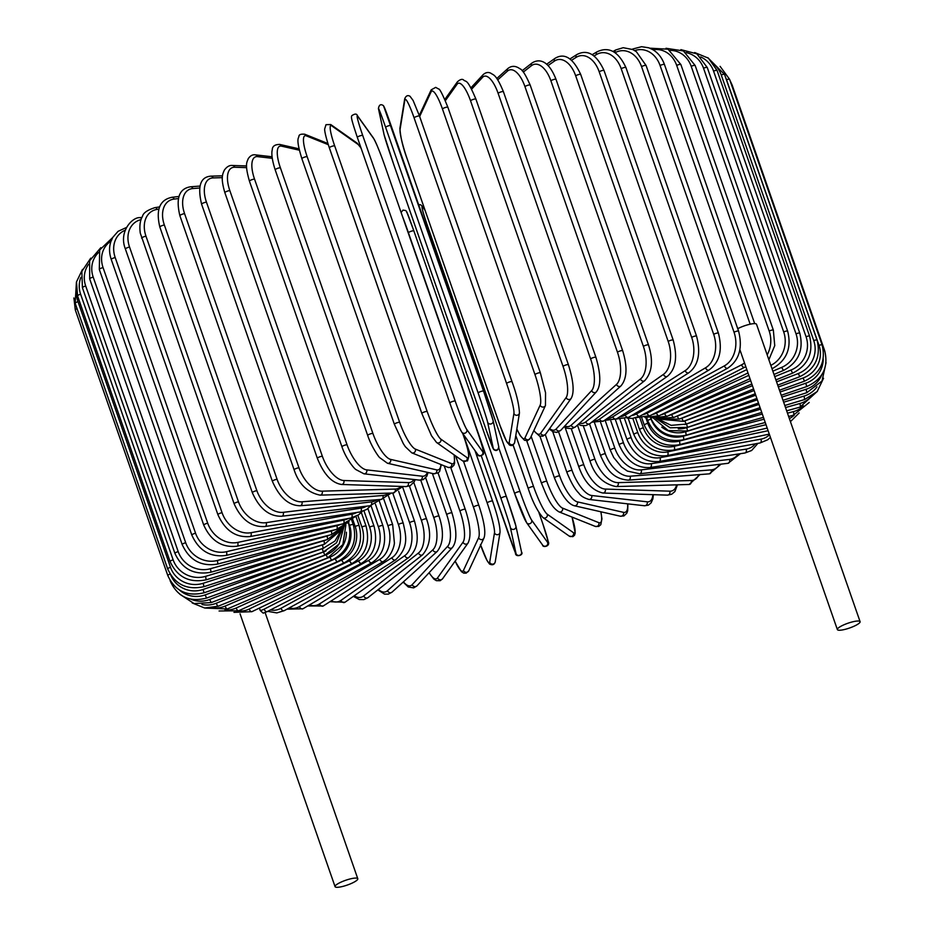 <?xml version="1.0" encoding="UTF-8"?>
<svg xmlns="http://www.w3.org/2000/svg" width="934" height="934" viewBox="0 0 934 934"><rect width="100%" height="100%" fill="white"/><g stroke="black" fill="none" stroke-linecap="round" stroke-linejoin="round"><path stroke-width="1.4" d="M737.732 328.686A12.037 2.522 -19.2 0 1 754.182 323.631A12.037 2.522 -19.2 0 1 756.528 324.296L860.086 621.67A12.037 2.522 -19.2 0 1 852.8 626.761A12.037 2.522 -19.2 0 1 839.713 630.24A12.037 2.522 -19.2 0 1 837.366 629.586A12.037 2.522 -19.2 0 1 844.651 624.484A12.037 2.522 -19.2 0 1 857.739 621.017A12.037 2.522 -19.2 0 1 860.086 621.67M260.317 610.591A25.79 21.015 -91.7 0 0 264.17 609.143A2.86 1.553 62.9 0 0 267.136 611.642L263.19 613.159L260.317 610.591L259.43 608.057M355.445 878.077A12.037 2.522 -19.2 0 1 357.792 878.731A12.037 2.522 -19.2 0 1 350.507 883.821A12.037 2.522 -19.2 0 1 337.419 887.3A12.037 2.522 -19.2 0 1 335.061 886.646A12.037 2.522 -19.2 0 1 342.358 881.544A12.037 2.522 -19.2 0 1 355.445 878.077M222.35 177.647L213.104 177.915A2.86 2.335 -91.7 0 0 210.874 176.152C200.401 176.958 197.319 186.298 201.604 204.196A2.86 0.595 -19.2 0 1 203.343 202.982A2.86 0.595 -19.2 0 1 206.461 202.164L298.962 467.794A25.79 13.928 62.9 0 0 322.183 491.167L395.187 489.066A25.79 13.928 62.9 0 0 400.931 486.416M213.104 177.915A25.79 13.928 62.9 0 0 206.461 202.164M298.962 467.794A2.86 0.595 160.8 0 0 295.844 468.623A2.86 0.595 160.8 0 0 294.117 469.825C298.798 484.139 307.473 492.568 320.117 495.137L393.121 493.024L402.869 486.474M322.183 491.167A2.86 2.335 88.3 0 1 320.117 495.137M395.187 489.066A2.86 2.335 88.3 0 1 393.121 493.024M224.861 192.673A2.86 0.595 -19.2 0 1 226.705 191.412A2.86 0.595 -19.2 0 1 229.846 190.629L322.347 456.259A2.86 0.595 160.8 0 0 319.206 457.041A2.86 0.595 160.8 0 0 317.362 458.302L224.861 192.673C220.389 177.495 222.689 174.074 224.288 170.245C226.775 166.684 229.53 165.096 232.554 165.481A2.86 2.463 -88.1 0 1 234.738 167.244A25.79 12.037 64.3 0 0 229.846 190.629M246.599 167.641L234.738 167.244M322.347 456.259A25.79 12.037 64.3 0 0 343.829 480.508L408.321 482.609A25.79 12.037 64.3 0 0 413.89 479.504M408.321 482.609A2.86 2.463 91.9 0 1 405.94 486.579L410.154 485.727L414.206 481.827L415.186 479.656M343.829 480.508A2.86 2.463 91.9 0 1 341.447 484.466L405.94 486.579M249.448 181.184A2.86 0.595 -19.2 0 1 251.398 179.877A2.86 0.595 -19.2 0 1 254.55 179.153L347.051 444.782A2.86 0.595 160.8 0 0 343.91 445.506A2.86 0.595 160.8 0 0 341.949 446.814L249.448 181.184C244.381 163.508 247.16 162.119 248.199 158.768C250.289 155.651 252.74 154.355 255.531 154.881A2.86 2.569 -83.5 0 1 257.609 156.632A25.79 10.064 65.6 0 0 254.55 179.153M272.249 158.301L257.609 156.632M347.051 444.782A25.79 10.064 65.6 0 0 366.688 469.884L422.18 476.2A25.79 10.064 65.6 0 0 427.305 472.324M422.18 476.2A2.86 2.569 96.5 0 1 419.459 480.134L423.3 479.586L426.791 476.247L428.076 472.499M366.688 469.884A2.86 2.569 96.5 0 1 363.968 473.818L419.459 480.134M275.39 169.965A2.86 0.595 -19.2 0 1 275.18 169.825A2.86 0.595 -19.2 0 1 277.258 168.482A2.86 0.595 -19.2 0 1 280.387 167.816L372.899 433.446A2.86 0.595 160.8 0 0 369.759 434.112A2.86 0.595 160.8 0 0 367.681 435.454L275.18 169.825C270.697 155.943 271.946 150.864 272.261 149.907C272.284 146.323 274.748 144.501 279.651 144.42A2.86 2.662 -77.2 0 1 281.519 146.148A25.79 8.009 66.8 0 0 280.387 167.816M299.347 150.199L281.519 146.148M372.899 433.446A25.79 8.009 66.8 0 0 390.61 459.4L436.668 469.872A25.79 8.009 66.8 0 0 440.906 464.513M436.668 469.872A2.86 2.662 102.8 0 1 433.539 473.736L438.221 472.861L439.68 471.331L441.292 464.677M390.61 459.4A2.86 2.662 102.8 0 1 387.47 463.264L433.539 473.736M301.997 158.792A2.86 0.595 -19.2 0 1 301.88 158.687A2.86 0.595 -19.2 0 1 304.075 157.297A2.86 0.595 -19.2 0 1 307.169 156.702L399.67 422.331A2.86 0.595 160.8 0 0 396.576 422.927A2.86 0.595 160.8 0 0 394.382 424.316A2.86 0.595 160.8 0 0 394.51 424.433M328.266 144.665L306.305 135.862A25.79 5.896 67.9 0 0 307.169 156.702M306.305 135.862A2.86 2.72 -68.2 0 0 304.788 134.251C300.935 133.866 298.985 134.566 298.903 136.387C298.588 138.547 295.623 138.477 301.88 158.687L394.382 424.316L403.278 443.58L405.356 446.744L411.742 452.827L448.028 467.374A2.86 2.72 111.8 0 0 451.682 463.673A25.79 5.896 67.9 0 0 454.052 454.835M399.67 422.331A25.79 5.896 67.9 0 0 415.385 449.114L451.682 463.673M415.385 449.114A2.86 2.72 111.8 0 1 411.742 452.827M421.841 413.388L329.398 147.934A2.86 0.595 -19.2 0 1 329.34 147.852A2.86 0.595 -19.2 0 1 331.64 146.416A2.86 0.595 -19.2 0 1 334.687 145.902L427.188 411.532A2.86 0.595 160.8 0 0 424.141 412.046A2.86 0.595 160.8 0 0 421.841 413.482A2.86 0.595 160.8 0 0 421.899 413.564M361.166 148.413A25.79 3.736 69 0 0 358.002 144.385L331.757 125.868A25.79 3.736 69 0 0 334.687 145.902M331.757 125.868A2.86 2.767 -54.8 0 0 330.764 124.549L326.013 124.666L324.67 128.95C324.682 128.775 324.028 131.822 329.34 147.852L421.841 413.482L431.52 435.769L436.552 442.483L462.797 460.999A2.86 2.767 125.2 0 0 467.093 457.648A25.79 3.736 69 0 0 464.163 437.614L462.715 433.458M427.188 411.532A25.79 3.736 69 0 0 440.848 439.132L467.093 457.648M358.002 144.385A2.86 2.767 -54.8 0 0 357.01 143.065L330.764 124.549M464.163 437.614A2.86 0.595 -19.2 0 1 464.221 437.696L462.785 433.551M440.848 439.132A2.86 2.767 125.2 0 1 436.552 442.483M357.348 137.438A2.86 0.595 -19.2 0 1 357.337 137.403A2.86 0.595 -19.2 0 1 359.753 135.932A2.86 0.595 -19.2 0 1 362.731 135.488L455.232 401.118A2.86 0.595 160.8 0 0 452.266 401.562A2.86 0.595 160.8 0 0 449.838 403.033L357.348 137.438M455.232 401.118A25.79 1.553 70.1 0 0 466.79 429.5L482.785 451.846A25.79 1.553 70.1 0 0 477.764 432.605L385.263 166.964A25.79 1.553 70.1 0 0 373.705 138.594L357.71 116.248A25.79 1.553 70.1 0 0 362.731 135.488M357.71 116.248A2.86 2.802 -35.6 0 0 357.348 115.559C356.706 113.586 354.873 113.621 351.849 115.664C350.892 116.972 351.394 119.587 357.337 137.403L449.838 403.033A2.86 0.595 160.8 0 0 449.849 403.068A25.79 1.553 -109.9 0 0 461.419 431.45M373.705 138.594A2.86 2.802 -35.6 0 0 373.343 137.893L357.348 115.559M385.263 166.964A2.86 0.595 -19.2 0 1 385.275 166.999A2.86 0.595 -19.2 0 1 385.287 167.034C380.196 152.522 376.215 142.82 373.343 137.893M482.785 451.846A2.86 2.802 144.4 0 1 477.764 454.484C478.406 456.457 480.239 456.422 483.275 454.379C484.221 453.06 483.719 450.457 477.788 432.629L385.275 166.999M466.79 429.5A2.86 2.802 144.4 0 1 461.77 432.138L477.764 454.484M385.66 127.409A2.86 0.595 -19.2 0 1 388.205 125.903A2.86 0.595 -19.2 0 1 391.077 125.541A2.86 0.595 -19.2 0 1 391.077 125.553L483.567 391.148A2.86 0.595 160.8 0 0 483.578 391.171A2.86 0.595 160.8 0 0 480.706 391.533A2.86 0.595 160.8 0 0 478.161 393.039L385.66 127.409A25.79 0.654 -108.9 0 0 378.515 108.916L384.143 134.905A25.79 0.654 -108.9 0 0 393.588 164.034L486.089 429.663A25.79 0.654 -108.9 0 0 493.222 448.157L487.606 422.168A25.79 0.654 -108.9 0 0 478.161 393.039M383.932 107.06A25.79 0.654 71.1 0 1 391.066 125.518M487.606 422.168A2.86 2.802 167.8 0 0 491.074 423.931A2.86 2.802 167.8 0 0 493.117 420.627L483.578 391.171L383.512 105.705C380.768 103.756 379.076 104.725 378.433 108.589A2.86 2.802 -12.2 0 0 378.515 108.916M483.578 391.183A25.79 0.654 71.1 0 1 493.024 420.312M378.433 108.589L384.049 134.589A2.86 2.802 -12.2 0 0 384.143 134.905M393.588 164.069A2.86 0.595 -19.2 0 1 393.588 164.057A2.86 0.595 -19.2 0 1 393.588 164.034L384.049 134.589M393.588 164.057L486.089 429.687A2.86 0.595 -19.2 0 1 486.089 429.663M486.089 429.687L493.654 449.511C496.386 451.461 498.091 450.492 498.733 446.627A2.86 2.802 167.8 0 1 496.69 449.931A2.86 2.802 167.8 0 1 493.222 448.157M512.03 381.796A2.86 0.595 160.8 0 0 512.03 381.726L419.529 116.096L413.097 100.428L410.014 96.272C407.738 94.929 405.975 95.77 404.714 98.782A2.86 2.779 9.2 0 0 404.831 100.125L400.044 129.569A25.79 2.837 -107.8 0 0 407.352 159.41L499.853 425.04A25.79 2.837 -107.8 0 0 509.135 442.821L513.922 413.377A25.79 2.837 -107.8 0 0 506.613 383.535L414.112 117.906A2.86 0.595 -19.2 0 1 416.774 116.411A2.86 0.595 -19.2 0 1 419.529 116.096A2.86 0.595 -19.2 0 1 419.529 116.166L511.984 381.667M414.112 117.906A25.79 2.837 -107.8 0 0 404.831 100.125M513.922 413.377A2.86 2.779 -170.8 0 0 519.456 412.956C518.977 404.27 516.502 393.856 512.03 381.726A2.86 0.595 160.8 0 0 509.275 382.041A2.86 0.595 160.8 0 0 506.613 383.535M404.714 98.782L399.927 128.238A2.86 2.779 9.2 0 0 400.044 129.569M399.927 128.238C400.406 136.936 402.881 147.35 407.364 159.48L499.865 425.11A2.86 0.595 -19.2 0 1 499.853 425.04M499.865 425.11L506.286 440.766L509.369 444.934C511.645 446.277 513.408 445.436 514.669 442.412A2.86 2.779 -170.8 0 1 509.135 442.821M516.852 428.963A25.79 5.02 -106.8 0 0 525.001 437.824L540.167 405.134A25.79 5.02 -106.8 0 0 534.984 374.639L442.471 109.009A2.86 0.595 -19.2 0 1 445.238 107.538A2.86 0.595 -19.2 0 1 447.876 107.258A2.86 0.595 -19.2 0 1 447.853 107.387M540.354 373.016A2.86 0.595 160.8 0 0 540.377 372.888L447.876 107.258C442.728 94.579 439.622 88.485 438.548 88.975L435.699 87.364L431.169 89.874A2.86 2.744 24.9 0 0 431.076 91.882L419.658 116.493M442.471 109.009A25.79 5.02 -106.8 0 0 431.076 91.882M540.167 405.134A2.86 2.744 -155.1 0 0 545.456 405.531L545.561 392.817L540.377 372.888A2.86 0.595 160.8 0 0 537.739 373.168A2.86 0.595 160.8 0 0 534.984 374.639M516.841 429.103L520.18 435.583L524.476 440.264L527.652 440.638L530.29 438.221A2.86 2.744 -155.1 0 1 525.001 437.824M533.886 430.457A25.79 7.145 -105.7 0 0 540.716 433.201L566.144 397.534A25.79 7.145 -105.7 0 0 563.05 366.42L470.549 100.79A2.86 0.595 -19.2 0 1 473.386 99.354A2.86 0.595 -19.2 0 1 475.908 99.109C466.685 77.277 466.124 82.589 463.579 79.95C462.167 78.771 460.1 79.413 457.368 81.865A2.86 2.685 35.5 0 0 457.053 84.27L445.355 100.685M470.549 100.79A25.79 7.145 -105.7 0 0 457.053 84.27M568.351 364.937A2.86 0.595 160.8 0 0 568.409 364.739A2.86 0.595 160.8 0 0 565.899 364.984A2.86 0.595 160.8 0 0 563.05 366.42M533.758 430.749L539.49 436.038L542.829 436.225L545.689 434.123A2.86 2.685 -144.5 0 1 540.716 433.201M545.689 434.123L571.129 398.444A2.86 2.685 -144.5 0 1 566.144 397.534M549.659 428.554A25.79 9.235 -104.5 0 0 556.15 428.986L591.642 390.599A25.79 9.235 -104.5 0 0 590.615 358.936L498.114 93.307A2.86 0.595 -19.2 0 1 501.009 91.906A2.86 0.595 -19.2 0 1 503.414 91.695C495.884 73.599 493.421 75.292 490.875 73.237C488.248 71.895 485.645 72.385 483.053 74.732A2.86 2.604 42.8 0 0 482.563 77.347L471.647 89.15M498.114 93.307A25.79 9.235 -104.5 0 0 482.563 77.347M595.799 357.594A2.86 0.595 160.8 0 0 595.915 357.325A2.86 0.595 160.8 0 0 593.522 357.535A2.86 0.595 160.8 0 0 590.615 358.936M549.297 429.068L553.01 431.753L556.839 432.395L560.844 430.259A2.86 2.604 -137.2 0 1 556.15 428.986M560.844 430.259L596.336 391.871A2.86 2.604 -137.2 0 1 591.642 390.599M564.848 425.927A25.79 11.243 -103.2 0 0 571.188 425.203L616.487 384.399A25.79 11.243 -103.2 0 0 617.467 352.246L524.955 86.617A2.86 0.595 -19.2 0 1 527.897 85.251A2.86 0.595 -19.2 0 1 530.173 85.076C525.679 74.86 522.281 69.443 519.981 68.812C515.673 65.684 511.68 65.555 507.991 68.427A2.86 2.51 48 0 0 507.407 71.147L497.74 79.845M524.955 86.617A25.79 11.243 -103.2 0 0 507.407 71.147M530.173 85.076L622.674 350.717A2.86 0.595 160.8 0 0 620.398 350.88A2.86 0.595 160.8 0 0 617.467 352.246M564.113 426.721L566.716 428.192L572.017 428.683L575.624 426.745A2.86 2.51 -132 0 1 571.188 425.203M575.624 426.745L620.912 385.94A2.86 2.51 -132 0 1 616.487 384.399M579.512 423.242A25.79 13.169 -101.9 0 0 585.735 421.899L640.479 378.982A25.79 13.169 -101.9 0 0 643.386 346.397L550.885 80.768A2.86 0.595 -19.2 0 1 553.839 79.46A2.86 0.595 -19.2 0 1 555.999 79.32C548.001 58.842 538.276 58.994 532.041 62.975A2.86 2.393 51.9 0 0 531.388 65.73L523.285 72.093M550.885 80.768A25.79 13.169 -101.9 0 0 531.388 65.73M555.999 79.32L648.5 344.95A2.86 0.595 160.8 0 0 646.34 345.09A2.86 0.595 160.8 0 0 643.386 346.397M578.274 424.351L581.217 425.507L585.758 425.624L589.903 423.651A2.86 2.393 -128.1 0 1 585.735 421.899M589.903 423.651L644.658 380.733A2.86 2.393 -128.1 0 1 640.479 378.982M593.604 420.755A25.79 14.991 -100.4 0 0 599.651 419.086L663.432 374.394A25.79 14.991 -100.4 0 0 668.195 341.435L575.683 75.806A2.86 0.595 -19.2 0 1 578.636 74.557A2.86 0.595 -19.2 0 1 580.691 74.44C572.997 57.931 564.428 52.573 554.994 58.375A2.86 2.253 55 0 0 554.352 61.142L548.001 65.59M575.683 75.806A25.79 14.991 -100.4 0 0 554.352 61.142M580.691 74.44L673.192 340.069A2.86 0.595 160.8 0 0 671.137 340.186A2.86 0.595 160.8 0 0 668.195 341.435M591.747 422.203L603.586 421.012A2.86 2.253 -125 0 1 599.651 419.086M603.586 421.012L667.378 376.32A2.86 2.253 -125 0 1 663.432 374.394M607.042 418.595A25.79 16.695 -98.7 0 0 612.844 416.798L685.182 370.658A25.79 16.695 -98.7 0 0 691.685 337.407L599.184 71.778A2.86 0.595 -19.2 0 1 602.115 70.575A2.86 0.595 -19.2 0 1 604.041 70.505C596.452 54.23 587.346 48.942 576.71 54.651A2.86 2.102 57.5 0 0 576.091 57.394L571.666 60.22M599.184 71.778A25.79 16.695 -98.7 0 0 576.091 57.394M604.041 70.505L696.554 336.135A2.86 0.595 160.8 0 0 694.616 336.205A2.86 0.595 160.8 0 0 691.685 337.407M604.45 420.405L616.545 418.876A2.86 2.102 -122.5 0 1 612.844 416.798M616.545 418.876L688.883 372.736A2.86 2.102 -122.5 0 1 685.182 370.658M619.721 416.856A25.79 18.283 -96.8 0 0 625.22 415.035L705.555 367.798A25.79 18.283 -96.8 0 0 713.693 334.325L621.192 68.696A2.86 0.595 -19.2 0 1 624.087 67.563A2.86 0.595 -19.2 0 1 625.908 67.517C618.401 51.44 608.781 46.21 597.024 51.837A2.86 1.926 59.5 0 0 596.464 54.546L594.106 55.935M621.192 68.696A25.79 18.283 -96.8 0 0 596.464 54.546M625.908 67.517L718.409 333.146A2.86 0.595 160.8 0 0 716.588 333.193A2.86 0.595 160.8 0 0 713.693 334.325M616.323 419.016L628.675 417.264A2.86 1.926 -120.5 0 1 625.22 415.035M628.675 417.264L709.011 370.027A2.86 1.926 -120.5 0 1 705.555 367.798M631.536 415.583A25.79 19.731 -94.5 0 0 636.661 413.82L724.399 365.859A25.79 19.731 -94.5 0 0 734.042 332.235L641.541 66.606A2.86 0.595 -19.2 0 1 644.378 65.532A2.86 0.595 -19.2 0 1 646.094 65.52L636.393 51.732L632.773 49.549L623.2 47.704L615.775 49.946A2.86 1.74 61.3 0 0 615.308 52.596L615.132 52.701M641.541 66.606A25.79 19.731 -94.5 0 0 615.308 52.596M646.094 65.52L738.596 331.15A2.86 0.595 160.8 0 0 736.879 331.173A2.86 0.595 160.8 0 0 734.042 332.235M627.146 418.058L632.446 418.432L639.883 416.19A2.86 1.74 -118.7 0 1 636.661 413.82M639.883 416.19L727.609 368.229A2.86 1.74 -118.7 0 1 724.399 365.859M750.177 324.203L660.081 65.497A2.86 0.595 -19.2 0 1 662.848 64.504A2.86 0.595 -19.2 0 1 664.448 64.504L754.684 323.631M642.417 414.801A25.79 21.015 -91.7 0 0 647.11 413.167L741.561 364.832A25.79 21.015 -91.7 0 0 744.515 362.964M660.081 65.497A25.79 21.015 -91.7 0 0 634.723 50.599M745.787 366.63L744.526 367.331A2.86 1.553 -117.1 0 1 741.561 364.832M744.526 367.331L650.076 415.665A2.86 1.553 -117.1 0 1 647.11 413.167M632.225 49.292L632.832 48.977A2.86 1.553 62.9 0 0 632.435 49.385M767.164 354.838A25.79 22.147 -88.1 0 0 769.184 331.033L676.683 65.403A2.86 0.595 -19.2 0 1 680.851 64.516L668.043 49.198L649.819 48.183M676.683 65.403A25.79 22.147 -88.1 0 0 653.041 49.794M652.259 414.556A25.79 22.147 -88.1 0 0 656.474 413.073L746.826 369.595M680.851 64.516L773.352 330.146A2.86 0.595 160.8 0 0 769.184 331.033M644.974 417.498L659.182 415.7A2.86 1.343 -115.7 0 1 656.474 413.073M770.83 365.357A25.79 23.117 -83.5 0 0 783.696 331.944L691.195 66.314A2.86 0.595 -19.2 0 1 695.165 65.52L683.443 50.938L666 48.276M691.195 66.314A25.79 23.117 -83.5 0 0 670.075 50.378M660.98 414.836A25.79 23.117 -83.5 0 0 664.681 413.54L748.823 375.34M695.165 65.52L787.666 331.15A2.86 0.595 160.8 0 0 783.696 331.944M651.605 417.848L667.121 416.284A2.86 1.121 -114.4 0 1 664.681 413.54M771.998 368.697L772.815 368.323A2.86 1.121 -114.4 0 1 771.694 367.833M772.85 371.16L781.793 367.331A25.79 23.91 -77.2 0 0 796.025 333.858L703.524 68.217A2.86 0.595 -19.2 0 1 707.271 67.517L696.904 53.868L680.886 49.63M703.524 68.217A25.79 23.91 -77.2 0 0 685.895 52.573M668.522 415.653A25.79 23.91 -77.2 0 0 671.663 414.556L750.679 380.663M707.271 67.517L799.773 333.146A2.86 0.595 160.8 0 0 796.025 333.858M656.369 418.479L673.846 417.428A2.86 0.887 -113.2 0 1 671.663 414.556M774.006 374.464L783.965 370.203A2.86 0.887 -113.2 0 1 781.793 367.331M774.753 376.624L791.098 369.992A25.79 24.517 -68.2 0 0 806.065 336.742L713.564 71.112A2.86 0.595 -19.2 0 1 717.09 70.505L708.427 58.165L694.698 52.538M713.564 71.112A25.79 24.517 -68.2 0 0 700.628 56.927M674.792 417.019A25.79 24.517 -68.2 0 0 677.384 416.132L752.43 385.684M717.09 70.505L809.591 336.135A2.86 0.595 160.8 0 0 806.065 336.742M658.867 419.097L679.275 419.121A2.86 0.654 -112.1 0 1 677.384 416.132M775.897 379.916L793.001 372.981A2.86 0.654 -112.1 0 1 791.098 369.992M776.574 381.866L798.231 373.553A25.79 24.938 -54.8 0 0 813.747 340.595L721.246 74.965A2.86 0.595 -19.2 0 1 724.551 74.451L707.762 57.651M721.246 74.965A25.79 24.938 -54.8 0 0 714.148 64.493M679.73 418.946A25.79 24.938 -54.8 0 0 681.773 418.257L754.1 390.494M724.551 74.451L817.052 340.081A2.86 0.595 160.8 0 0 813.747 340.595M658.774 419.074L683.396 421.351L681.773 418.257M777.718 385.147L799.854 376.647L798.231 373.553M778.349 386.956L803.123 377.978A25.79 25.171 -35.6 0 0 819.025 345.382L726.524 79.752A2.86 0.595 -19.2 0 1 729.594 79.32L720.091 66.349M726.524 79.752A25.79 25.171 -35.6 0 0 725.636 77.557M683.244 421.409A25.79 25.171 -35.6 0 0 684.82 420.884L755.723 395.164M729.594 79.32L822.095 344.95A2.86 0.595 160.8 0 0 819.025 345.382M657.734 418.852L671.126 425.355L686.163 424.094L684.82 420.884M779.493 390.237L804.454 381.177L803.123 377.978M731.544 84.936A2.86 0.595 -19.2 0 1 732.163 85.087L729.874 80.137M780.112 392L805.738 383.22A25.79 25.206 -12.2 0 0 823.204 358.96M684.785 424.55A25.79 25.206 -12.2 0 0 686.502 424.024L757.334 399.787M732.163 85.087L824.675 350.717A2.86 0.595 160.8 0 0 823.414 350.647M655.913 418.455L670.238 427.819L687.552 427.328L686.502 424.024M781.244 395.269L806.801 386.524L805.738 383.22M781.875 397.055L806.065 389.268A25.79 25.055 9.2 0 0 821.757 374.838M678.271 428.904A25.79 25.055 9.2 0 0 686.794 427.644L758.957 404.422M653.566 418.222L668.242 430.551L687.564 431.041L686.794 427.644M783.007 400.324L806.836 392.665L806.065 389.268M783.661 402.204L804.104 396.051A25.79 24.716 24.9 0 0 816.97 386.909M661.774 427.118A25.79 24.716 24.9 0 0 685.696 431.718L760.603 409.15M650.134 416.891C657.303 432.454 669.316 438.56 686.186 435.209L685.696 431.718M784.805 405.496L804.583 399.53L804.104 396.051M785.517 407.539L799.854 403.523A25.79 24.179 35.5 0 0 810.899 396.74M651.337 419.798A25.79 24.179 35.5 0 0 683.221 436.213L762.307 414.042M646.737 417.79L647.799 420.837A2.86 0.595 -19.2 0 1 651.01 419.097M647.799 420.837C654.967 436.435 666.841 442.751 683.419 439.774A2.86 0.794 -105.7 0 0 683.221 436.213M786.673 410.843L800.053 407.096A2.86 0.794 -105.7 0 0 799.854 403.523M787.479 413.155L793.363 411.637A25.79 23.467 42.8 0 0 803.474 405.881M645.826 417.65L647.787 423.3A25.79 23.467 42.8 0 0 679.392 441.082L764.094 419.191M641.775 417.93L644.273 425.11A2.86 0.595 -19.2 0 1 647.787 423.3M644.273 425.11C651.442 440.755 663.117 447.293 679.298 444.736A2.86 1.027 -104.5 0 0 679.392 441.082M788.635 416.482L793.27 415.28A2.86 1.027 -104.5 0 0 793.363 411.637M789.37 418.595A25.79 22.568 48 0 0 794.367 414.976M639.907 417.942L643.339 427.819A25.79 22.568 48 0 0 674.231 446.312L766.02 424.701M635.517 417.918L639.603 429.687A2.86 0.595 -19.2 0 1 643.339 427.819M639.603 429.687C646.783 445.378 658.201 452.161 673.858 450.025A2.86 1.249 -103.2 0 0 674.231 446.312M632.832 418.397L637.782 432.605A25.79 21.505 51.9 0 0 667.775 451.846L768.11 430.714M628.162 418.257L633.836 434.52A2.86 0.595 -19.2 0 1 635.038 433.551A2.86 0.595 -19.2 0 1 637.782 432.605M633.836 434.52C641.004 450.281 652.095 457.321 667.121 455.629A2.86 1.459 -101.9 0 0 667.775 451.846M624.648 418.981L631.139 437.626A25.79 20.279 55 0 0 660.069 457.648L760.965 439.132A25.79 20.279 55 0 0 769.511 434.742M620.013 419.541L626.983 439.587A2.86 0.595 -19.2 0 1 628.302 438.56A2.86 0.595 -19.2 0 1 631.139 437.626M626.983 439.587C634.151 455.418 644.869 462.715 659.135 461.478A2.86 1.67 -100.4 0 0 660.069 457.648M659.135 461.478L760.031 442.973A2.86 1.67 -100.4 0 0 760.965 439.132M615.366 419.564L623.468 442.833A25.79 18.89 57.5 0 0 651.185 463.673L746.138 449.126A25.79 18.89 57.5 0 0 755.244 443.848M610.824 421.012L619.125 444.829A2.86 0.595 -19.2 0 1 620.538 443.755A2.86 0.595 -19.2 0 1 623.468 442.833M619.125 444.829C626.27 460.754 636.556 468.331 649.982 467.549A2.86 1.856 -98.7 0 0 651.185 463.673M649.982 467.549L744.935 453.002A2.86 1.856 -98.7 0 0 746.138 449.126M605.244 420.639L614.841 448.203A25.79 17.361 59.5 0 0 641.191 469.872L729.477 459.4A25.79 17.361 59.5 0 0 738.234 454.029M600.667 422.542L610.311 450.223A2.86 0.595 -19.2 0 1 611.828 449.102A2.86 0.595 -19.2 0 1 614.841 448.203M610.311 450.223L613.708 457.52L621.414 466.907L627.356 471.086L639.697 473.795A2.86 2.031 -96.8 0 0 641.191 469.872M639.697 473.795L727.995 463.322A2.86 2.031 -96.8 0 0 729.477 459.4M594.631 423.055L605.302 453.691A25.79 15.703 61.3 0 0 630.146 476.212L711.101 469.895A25.79 15.703 61.3 0 0 719.39 464.338M589.529 423.931L600.597 455.722A2.86 0.595 -19.2 0 1 602.232 454.554A2.86 0.595 -19.2 0 1 605.302 453.691M600.597 455.722C606.283 467.969 611.805 478.815 628.384 480.158A2.86 2.195 -94.5 0 0 630.146 476.212M628.384 480.158L709.326 473.842A2.86 2.195 -94.5 0 0 711.101 469.895M583.295 425.811L594.935 459.236A25.79 13.928 62.9 0 0 618.156 482.621L691.148 480.508A25.79 13.928 62.9 0 0 698.807 474.659M577.469 425.075L590.078 461.279A2.86 0.595 -19.2 0 1 591.817 460.065A2.86 0.595 -19.2 0 1 594.935 459.236M590.078 461.279C594.771 475.581 603.434 484.022 616.09 486.579A2.86 2.335 -91.7 0 0 618.156 482.621M616.09 486.579L689.094 484.477A2.86 2.335 -91.7 0 0 691.148 480.508M571.281 428.823L583.808 464.817A25.79 12.037 64.3 0 0 605.29 489.066L669.783 491.179A25.79 12.037 64.3 0 0 676.613 484.839M565.07 427.352L578.823 466.86A2.86 0.595 -19.2 0 1 580.668 465.599A2.86 0.595 -19.2 0 1 583.808 464.817M578.823 466.86C584.194 481.804 592.226 490.525 602.92 493.024A2.86 2.463 -88.1 0 0 605.29 489.066M602.92 493.024L667.401 495.137A2.86 2.463 -88.1 0 0 669.783 491.179M558.614 431.893L572.028 470.397A25.79 10.064 65.6 0 0 591.666 495.499L647.157 501.815A25.79 10.064 65.6 0 0 652.866 494.658M552.706 431.613L566.915 472.429A2.86 0.595 -19.2 0 1 568.876 471.121A2.86 0.595 -19.2 0 1 572.028 470.397M566.915 472.429C571.001 482.481 574.959 489.369 578.788 493.094C580.703 495.919 584.089 498.032 588.945 499.433A2.86 2.569 -83.5 0 0 591.666 495.499M588.945 499.433L644.425 505.749A2.86 2.569 -83.5 0 0 647.157 501.815M545.293 434.637L559.664 475.908A25.79 8.009 66.8 0 0 577.375 501.862L623.445 512.334A25.79 8.009 66.8 0 0 627.613 503.835M554.656 478.056A2.86 0.595 -19.2 0 1 554.457 477.928A2.86 0.595 -19.2 0 1 556.536 476.573A2.86 0.595 -19.2 0 1 559.664 475.908M539.922 436.178L554.457 477.928C561.194 494.693 567.79 503.963 574.235 505.726A2.86 2.662 -77.2 0 0 577.375 501.862M574.235 505.726L620.304 516.198A2.86 2.662 -77.2 0 0 623.445 512.334M531.154 436.353L546.822 481.325A25.79 5.896 67.9 0 0 562.537 508.108L598.822 522.666A25.79 5.896 67.9 0 0 600.796 511.762M541.65 483.427A2.86 0.595 -19.2 0 1 541.533 483.31A2.86 0.595 -19.2 0 1 543.716 481.921A2.86 0.595 -19.2 0 1 546.822 481.325M526.718 440.801L541.533 483.31C547.336 497.425 550.733 506.707 558.882 511.82A2.86 2.72 -68.2 0 0 562.537 508.108M558.882 511.82L595.18 526.367A2.86 2.72 -68.2 0 0 598.822 522.666M515.79 435.501L533.583 486.602A25.79 3.736 69 0 0 547.242 514.202L573.488 532.719A25.79 3.736 69 0 0 572.028 517.086M528.235 488.47L513.116 445.039M528.294 488.634A2.86 0.595 -19.2 0 1 528.235 488.564A2.86 0.595 -19.2 0 1 530.547 487.128A2.86 0.595 -19.2 0 1 533.583 486.602M513.081 445.051L528.235 488.564C532.473 501.488 537.377 511.155 542.946 517.564A2.86 2.767 -54.8 0 0 547.242 514.202M542.946 517.564L569.191 536.081A2.86 2.767 -54.8 0 0 573.488 532.719M542.607 523.18L538.906 512.544L542.631 523.215A2.86 0.595 160.8 0 0 542.607 523.18A25.79 1.553 70.1 0 1 547.628 542.432L531.633 520.086A25.79 1.553 70.1 0 1 520.075 491.704L427.574 226.075A25.79 1.553 70.1 0 1 422.553 206.834L425.087 210.372M542.631 523.25A2.86 0.595 160.8 0 0 542.631 523.215L548.188 541.451C550.745 546.507 542.514 547.814 542.607 545.071A2.86 2.802 -35.6 0 0 547.628 542.432M514.669 493.584L498.849 448.157L514.681 493.619A2.86 0.595 -19.2 0 1 517.109 492.136A2.86 0.595 -19.2 0 1 520.075 491.704M526.262 522.036A25.79 1.553 -109.9 0 1 514.692 493.654A2.86 0.595 -19.2 0 1 514.681 493.619L526.624 522.725A2.86 2.802 -35.6 0 0 531.633 520.086M424.958 209.998L422.191 206.145A2.86 2.802 144.4 0 1 422.553 206.834M426.091 226.086A2.86 0.595 -19.2 0 1 427.574 226.075M516.023 553.57A2.86 2.802 -12.2 0 0 519.491 555.333A2.86 2.802 -12.2 0 0 521.534 552.029C524.114 555.146 515.253 557.867 515.451 552.986L481.349 456.014L508.878 535.077A2.86 0.595 160.8 0 0 508.878 535.089A25.79 0.654 -108.9 0 0 516.023 553.57L510.396 527.57A25.79 0.654 -108.9 0 0 500.963 498.441A2.86 0.595 -19.2 0 1 503.508 496.935A2.86 0.595 -19.2 0 1 506.368 496.573A2.86 0.595 -19.2 0 1 506.38 496.584A25.79 0.654 71.1 0 1 515.825 525.714M406.734 212.462A25.79 0.654 71.1 0 1 413.867 230.931L506.368 496.561M500.963 498.441L408.45 232.811A25.79 0.654 -108.9 0 0 402.449 216.326M408.45 232.811A2.86 0.595 -19.2 0 1 411.007 231.305A2.86 0.595 -19.2 0 1 413.867 230.943A2.86 0.595 -19.2 0 1 413.879 230.955L406.605 211.563L405.765 210.559L403.044 210.092L401.106 212.45M510.396 527.57A2.86 2.802 -12.2 0 0 513.863 529.344A2.86 2.802 -12.2 0 0 515.907 526.04L506.368 496.573L413.867 230.943M474.974 450.573L492.557 501.091M480.671 545.152A25.79 2.837 -107.8 0 0 489.708 562.245L494.495 532.8A25.79 2.837 -107.8 0 0 487.186 502.959L463.229 434.17M487.186 502.959A2.86 0.595 -19.2 0 1 489.848 501.465A2.86 0.595 -19.2 0 1 492.603 501.149A2.86 0.595 -19.2 0 1 492.603 501.219M494.495 532.8A2.86 2.779 9.2 0 0 500.029 532.38C500.227 526.648 497.752 516.233 492.603 501.149L475.009 450.632M489.708 562.245A2.86 2.779 9.2 0 0 495.242 561.836L500.029 532.38M455.173 561.089A25.79 5.02 -106.8 0 0 463.498 570.359L478.663 537.669A25.79 5.02 -106.8 0 0 473.48 507.174L455.64 455.955M473.48 507.174A2.86 0.595 -19.2 0 1 476.247 505.703A2.86 0.595 -19.2 0 1 478.873 505.422A2.86 0.595 -19.2 0 1 478.862 505.551M478.663 537.669A2.86 2.744 24.9 0 0 483.952 538.066C485.984 532.742 484.291 521.849 478.873 505.422L463.556 461.454M463.498 570.359A2.86 2.744 24.9 0 0 468.786 570.756L483.952 538.066M429.173 572.635A25.79 7.145 -105.7 0 0 437.602 577.831L463.031 542.164A25.79 7.145 -105.7 0 0 459.948 511.05L444.199 465.844M459.948 511.05A2.86 0.595 -19.2 0 1 462.785 509.614A2.86 0.595 -19.2 0 1 465.295 509.369L450.783 467.689M463.031 542.164A2.86 2.685 35.5 0 0 468.016 543.086C471.343 536.408 470.444 525.165 465.295 509.369M437.602 577.831A2.86 2.685 35.5 0 0 442.588 578.753L468.016 543.086M403.453 581.835A25.79 9.235 -104.5 0 0 412.221 584.614L447.713 546.238A25.79 9.235 -104.5 0 0 446.686 514.564L432.372 473.468M446.686 514.564A2.86 0.595 -19.2 0 1 449.581 513.163A2.86 0.595 -19.2 0 1 451.986 512.953L438.058 472.978M447.713 546.238A2.86 2.604 42.8 0 0 452.406 547.511C457.135 541.451 456.995 529.94 451.986 512.953M412.221 584.614A2.86 2.604 42.8 0 0 416.914 585.898L452.406 547.511M378.398 589.447A25.79 11.243 -103.2 0 0 387.54 590.662L432.827 549.846A25.79 11.243 -103.2 0 0 433.808 517.693L420.744 480.181M433.808 517.693A2.86 0.595 -19.2 0 1 436.738 516.339A2.86 0.595 -19.2 0 1 439.027 516.163L425.671 477.834M432.827 549.846A2.86 2.51 48 0 0 437.264 551.387C443.498 543.191 444.082 531.446 439.027 516.163M387.54 590.662A2.86 2.51 48 0 0 391.965 592.191L437.264 551.387M354.243 595.752A25.79 13.169 -101.9 0 0 363.746 595.904L418.49 552.986A25.79 13.169 -101.9 0 0 421.397 520.401L409.431 486.03M421.397 520.401A2.86 0.595 -19.2 0 1 424.351 519.094A2.86 0.595 -19.2 0 1 426.523 518.954L413.809 482.469M418.49 552.986A2.86 2.393 51.9 0 0 422.67 554.738C430.364 545.479 431.648 533.559 426.523 518.954M363.746 595.904A2.86 2.393 51.9 0 0 367.926 597.655L422.67 554.738M331.208 600.901A25.79 14.991 -100.4 0 0 341.027 600.329L404.807 555.625A25.79 14.991 -100.4 0 0 409.571 522.678L398.666 491.354M409.571 522.678A2.86 0.595 -19.2 0 1 412.513 521.417A2.86 0.595 -19.2 0 1 414.568 521.312L402.612 486.988M404.807 555.625A2.86 2.253 55 0 0 408.753 557.551C419.716 547.464 418.082 534.622 414.568 521.312M341.027 600.329A2.86 2.253 55 0 0 344.961 602.255L408.753 557.551M309.458 604.952A25.79 16.695 -98.7 0 0 319.545 603.889L391.883 557.738A25.79 16.695 -98.7 0 0 398.386 524.488L388.591 496.339M398.386 524.488A2.86 0.595 -19.2 0 1 401.316 523.297A2.86 0.595 -19.2 0 1 403.254 523.215L392.747 493.035M391.883 557.738A2.86 2.102 57.5 0 0 395.584 559.828C409.279 547.067 405.998 535.953 403.254 523.215M319.545 603.889A2.86 2.102 57.5 0 0 323.246 605.968L395.584 559.828M289.155 607.964A25.79 18.283 -96.8 0 0 299.475 606.551L379.823 559.314A25.79 18.283 -96.8 0 0 387.96 525.842L379.321 501.044M387.96 525.842A2.86 0.595 -19.2 0 1 390.856 524.71A2.86 0.595 -19.2 0 1 392.677 524.663L383.722 498.978M379.823 559.314A2.86 1.926 59.5 0 0 383.279 561.556C391.474 556.571 394.428 545.503 394.393 542.911L392.677 524.663M299.475 606.551A2.86 1.926 59.5 0 0 302.943 608.781L383.279 561.556M270.451 609.949A25.79 19.731 -94.5 0 0 280.971 608.314L368.697 560.342A25.79 19.731 -94.5 0 0 378.352 526.718L371.008 505.621M378.352 526.718A2.86 0.595 -19.2 0 1 381.189 525.655A2.86 0.595 -19.2 0 1 382.893 525.632L375.398 504.103M368.697 560.342A2.86 1.74 61.3 0 0 371.919 562.712C383.489 554.878 387.143 542.514 382.893 525.632M280.971 608.314A2.86 1.74 61.3 0 0 284.181 610.684L371.919 562.712M264.17 609.143L358.609 560.809A25.79 21.015 -91.7 0 0 369.642 527.115L363.98 510.863M369.642 527.115A2.86 0.595 -19.2 0 1 372.409 526.122A2.86 0.595 -19.2 0 1 374.009 526.122L367.903 508.598M358.609 560.809A2.86 1.553 62.9 0 0 361.575 563.307C374.055 555.345 378.2 542.946 374.009 526.122M238.368 610.883A25.79 22.147 -88.1 0 0 249.191 609.05L349.643 560.715A25.79 22.147 -88.1 0 0 361.89 527.01L357.839 515.358M361.89 527.01A2.86 0.595 -19.2 0 1 366.07 526.122L361.33 512.509M349.643 560.715A2.86 1.343 64.3 0 0 352.351 563.342C365.638 555.298 370.214 542.899 366.07 526.122M249.191 609.05A2.86 1.343 64.3 0 0 251.9 611.677L352.351 563.342M224.966 609.832A25.79 23.117 -83.5 0 0 236.15 608.022L341.844 560.05A25.79 23.117 -83.5 0 0 355.177 526.437L352.643 519.187M355.177 526.437A2.86 0.595 -19.2 0 1 359.135 525.632L355.924 516.42M341.844 560.05A2.86 1.121 65.6 0 0 344.296 562.805C358.294 554.749 363.244 542.362 359.135 525.632M236.15 608.022A2.86 1.121 65.6 0 0 238.602 610.778L344.296 562.805M212.987 607.742A25.79 23.91 -77.2 0 0 225.164 606.073L335.283 558.836A25.79 23.91 -77.2 0 0 349.526 525.363L348.475 522.363M349.526 525.363A2.86 0.595 -19.2 0 1 353.274 524.663L351.651 519.993M335.283 558.836A2.86 0.887 66.8 0 0 337.466 561.708C352.083 553.699 357.348 541.358 353.274 524.663M225.164 606.073A2.86 0.887 66.8 0 0 227.336 608.945L337.466 561.708M201.977 604.45A25.79 24.517 -68.2 0 0 216.303 603.224L330.017 557.084A25.79 24.517 -68.2 0 0 346.421 532.228M347.822 523.075A2.86 0.595 -19.2 0 1 348.522 523.215L348.289 522.573M330.017 557.084A2.86 0.654 67.9 0 0 331.92 560.061C347.039 552.157 352.573 539.875 348.522 523.215M216.303 603.224A2.86 0.654 67.9 0 0 218.206 606.213L331.92 560.061M190.991 599.254A25.79 24.938 -54.8 0 0 209.625 599.488L326.071 554.784A25.79 24.938 -54.8 0 0 338.073 545.468M326.071 554.784L327.694 557.878L342.848 544.627L345.884 524.85M209.625 599.488L211.247 602.582L327.694 557.878M170.443 581.076A2.86 0.595 160.8 0 0 170.373 581.31L170.081 580.481M179.526 590.09A25.79 25.171 -35.6 0 0 205.2 594.888L323.491 551.971A25.79 25.171 -35.6 0 0 326.094 550.862M323.491 551.971L324.834 555.17L339.135 543.985L343.969 526.694M205.2 594.888L206.542 598.087L324.834 555.17M73.914 297.958L75.292 309.913A2.86 0.595 -19.2 0 1 77.067 308.675M170.116 574.095A2.86 0.595 160.8 0 0 167.793 575.542L75.292 309.913M170.829 575.239A25.79 25.206 -12.2 0 0 203.052 589.471L322.288 548.667A25.79 25.206 -12.2 0 0 323.748 548.118M322.288 548.667L323.339 551.971L336.485 542.794L342.591 528.2M203.052 589.471L204.102 592.775L323.339 551.971M75.187 303.293A2.86 0.595 -19.2 0 1 78.001 301.682L170.502 567.312A2.86 0.595 160.8 0 0 167.688 568.923L75.187 303.293L76.401 282.36M76.658 292.622A25.79 25.055 9.2 0 0 78.001 301.682M170.502 567.312A25.79 25.055 9.2 0 0 203.192 583.271L322.463 544.896A25.79 25.055 9.2 0 0 324.296 544.23M322.463 544.896L323.234 548.293L334.932 541.055L341.692 529.309M203.192 583.271L203.962 586.669L323.234 548.293M77.569 295.88A2.86 0.595 -19.2 0 1 80.616 294.198L173.129 559.828A2.86 0.595 160.8 0 0 170.07 561.509L77.569 295.88L76.483 281.893L82.496 269.401M80.884 277.375A25.79 24.716 24.9 0 0 80.616 294.198M173.129 559.828A25.79 24.716 24.9 0 0 205.632 576.348L324.04 540.669A25.79 24.716 24.9 0 0 326.386 539.84M324.04 540.669L324.518 544.16L341.284 529.893M205.632 576.348L206.11 579.827L324.518 544.16M82.414 287.73A2.86 0.595 -19.2 0 1 85.695 285.979L178.196 551.609A2.86 0.595 160.8 0 0 174.915 553.36L82.414 287.73L81.853 271.374L90.75 258.134M88.648 264.194A25.79 24.179 35.5 0 0 85.695 285.979M178.196 551.609A25.79 24.179 35.5 0 0 210.348 568.736L326.982 536.046A25.79 24.179 35.5 0 0 329.889 535.03M326.982 536.046A2.86 0.794 74.3 0 1 327.169 539.618L342.136 528.644M210.348 568.736A2.86 0.794 74.3 0 1 210.547 572.297L327.169 539.618M89.676 278.892A2.86 0.595 -19.2 0 1 93.19 277.083L185.691 542.712A2.86 0.595 160.8 0 0 182.177 544.522L89.676 278.892L89.617 260.784L100.825 247.662M98.829 252.297A25.79 23.467 42.8 0 0 93.19 277.083M185.691 542.712A25.79 23.467 42.8 0 0 217.295 560.493L331.266 531.049A25.79 23.467 42.8 0 0 334.746 529.847M331.266 531.049A2.86 1.027 75.5 0 1 331.173 534.692L344.751 525.702M217.295 560.493A2.86 1.027 75.5 0 1 217.213 564.148L331.173 534.692M99.319 269.447A2.86 0.595 -19.2 0 1 103.055 267.579L195.556 533.209A2.86 0.595 160.8 0 0 191.82 535.077L99.319 269.447L99.681 249.973L112.71 237.493M111.041 241.089A25.79 22.568 48 0 0 103.055 267.579M195.556 533.209A25.79 22.568 48 0 0 226.437 551.702L336.882 525.714A25.79 22.568 48 0 0 340.898 524.324M336.882 525.714A2.86 1.249 76.8 0 1 336.509 529.426L349.082 521.662M226.437 551.702A2.86 1.249 76.8 0 1 226.063 555.426L336.509 529.426M111.251 259.465A2.86 0.595 -19.2 0 1 112.465 258.485A2.86 0.595 -19.2 0 1 115.197 257.55L207.698 523.18A2.86 0.595 160.8 0 0 204.966 524.114A2.86 0.595 160.8 0 0 203.752 525.095L111.251 259.465C109.126 253.126 109.009 247.16 110.877 241.556L112.78 237.376L118.058 231.34L126.767 227.336M125.133 230.254A25.79 21.505 51.9 0 0 115.197 257.55M207.698 523.18A25.79 21.505 51.9 0 0 237.691 542.421L343.759 520.086A25.79 21.505 51.9 0 0 348.277 518.522M343.759 520.086A2.86 1.459 78.1 0 1 343.105 523.857L354.955 516.852M237.691 542.421A2.86 1.459 78.1 0 1 237.038 546.203L343.105 523.857M125.389 249.016A2.86 0.595 -19.2 0 1 126.697 247.989A2.86 0.595 -19.2 0 1 129.546 247.055L222.047 512.684A2.86 0.595 160.8 0 0 219.198 513.618A2.86 0.595 160.8 0 0 217.891 514.646L125.389 249.016C118.349 231.223 132.803 216.84 139.925 217.657A2.86 1.67 -100.4 0 1 141.454 218.568M141.057 219.63A25.79 20.279 55 0 0 129.546 247.055M222.047 512.684A25.79 20.279 55 0 0 250.977 532.707L351.873 514.202A25.79 20.279 55 0 0 356.823 512.462M351.873 514.202A2.86 1.67 79.6 0 1 350.939 518.031L358.586 514.856L362.264 511.47M250.977 532.707A2.86 1.67 79.6 0 1 250.043 536.548L350.939 518.031M141.629 238.182A2.86 0.595 -19.2 0 1 143.042 237.108A2.86 0.595 -19.2 0 1 145.973 236.185L238.474 501.815A2.86 0.595 160.8 0 0 235.543 502.737A2.86 0.595 160.8 0 0 234.13 503.811L140.263 233.045C138.781 221.697 142.12 217.132 142.47 216.443C143.124 213.01 147.315 210.068 155.021 207.617A2.86 1.856 -98.7 0 1 157.099 209.403A25.79 18.89 57.5 0 0 145.973 236.185M158.78 209.146L157.099 209.403M238.474 501.815A25.79 18.89 57.5 0 0 266.19 522.655L361.143 508.108A25.79 18.89 57.5 0 0 366.467 506.193M361.143 508.108A2.86 1.856 81.3 0 1 359.94 511.984L366.665 509.474L370.845 505.656M266.19 522.655A2.86 1.856 81.3 0 1 264.976 526.531L359.94 511.984M159.831 227.044A2.86 0.595 -19.2 0 1 161.348 225.923A2.86 0.595 -19.2 0 1 164.361 225.024L256.873 490.654A2.86 0.595 160.8 0 0 253.861 491.553A2.86 0.595 160.8 0 0 252.332 492.673L159.831 227.044C155.698 209.671 159.749 199.748 171.973 197.296A2.86 2.031 -96.8 0 1 174.133 199.07A25.79 17.361 59.5 0 0 164.361 225.024M178.324 198.58L174.133 199.07M256.873 490.654A25.79 17.361 59.5 0 0 283.224 512.322L371.51 501.862A25.79 17.361 59.5 0 0 377.091 499.748M371.51 501.862A2.86 2.031 83.2 0 1 370.016 505.773L380.593 499.48M283.224 512.322A2.86 2.031 83.2 0 1 281.729 516.245L370.016 505.773M179.877 215.684A2.86 0.595 -19.2 0 1 181.511 214.516A2.86 0.595 -19.2 0 1 184.582 213.653L277.083 479.282A2.86 0.595 160.8 0 0 274.012 480.146A2.86 0.595 160.8 0 0 272.378 481.314L179.877 215.684C175.685 198.078 179.27 188.446 190.629 186.788A2.86 2.195 -94.5 0 1 192.848 188.551A25.79 15.703 61.3 0 0 184.582 213.653M199.549 188.026L192.848 188.551M277.083 479.282A25.79 15.703 61.3 0 0 301.927 501.803L382.882 495.487A25.79 15.703 61.3 0 0 388.626 493.152M382.882 495.487A2.86 2.195 85.5 0 1 381.107 499.433L391.299 493.07M301.927 501.803A2.86 2.195 85.5 0 1 300.164 505.749L381.107 499.433M201.604 204.196L294.117 469.825M222.514 175.814L210.874 176.152M246.576 165.948L232.554 165.481M341.447 484.466C331.722 482.878 323.689 474.157 317.362 458.302M272.063 156.76L255.531 154.881M363.968 473.818L355.959 469.604C354.255 468.693 346.152 459.119 341.949 446.814M299.032 148.833L279.651 144.42M387.47 463.264L379.753 457.672C378.679 457.006 371.323 446.452 367.681 435.454M327.892 143.521L304.788 134.251M454.216 454.94L454.624 462.972L453.912 465.249L451.554 467.467L448.028 467.374M357.01 143.065L361.049 148.062M464.221 437.696C469.522 453.726 468.88 456.773 468.891 456.598L467.549 460.882L462.797 460.999M461.77 432.138C458.898 427.223 454.916 417.521 449.838 403.033M493.117 420.627L498.733 446.627M519.456 412.956L514.669 442.412M419.296 115.454L431.169 89.874M545.456 405.531L530.29 438.221M475.908 99.109L568.409 364.739C573.581 381.282 574.48 392.525 571.129 398.444M444.829 99.459L457.368 81.865M503.414 91.695L595.915 357.325C600.924 374.3 601.064 385.824 596.336 391.871M470.923 87.843L483.053 74.732M496.806 78.514L507.991 68.427M620.912 385.94C627.029 378.772 627.613 367.027 622.674 350.717M522.106 70.751L532.041 62.975M644.658 380.733C652.166 372.549 653.438 360.617 648.5 344.95M546.577 64.271L554.994 58.375M667.378 376.32C675.784 369.21 677.722 357.127 673.192 340.069M570.009 58.924L576.71 54.651M688.883 372.736C698.41 365.334 700.967 353.134 696.554 336.135M592.214 54.662L597.024 51.837M709.011 370.027C719.6 362.392 722.729 350.087 718.409 333.146M612.996 51.463L615.775 49.946M727.609 368.229C739.179 360.384 742.845 348.032 738.596 331.15M837.366 629.586L739.926 349.783M636.755 417.556L650.076 415.665M664.448 64.504C661.984 57.756 658.085 52.794 652.738 49.619L648.815 47.809L641.6 46.7L632.832 48.977M747.994 372.958L659.182 415.7M768.869 359.73L774.753 345.65L773.352 330.146M749.99 378.679L667.121 416.284M772.815 368.323C786.813 360.267 791.763 347.868 787.666 331.15M751.835 383.979L673.846 417.428M783.965 370.203C798.582 362.194 803.847 349.841 799.773 333.146M753.575 388.976L679.275 419.121M793.001 372.981C808.12 365.077 813.654 352.795 809.591 336.135M755.244 393.774L683.396 421.351M799.854 376.647C815.359 368.907 821.103 356.718 817.052 340.081M756.867 398.444L686.163 424.094M804.454 381.177C820.25 373.647 826.123 361.575 822.095 344.95M758.478 403.056L687.552 427.328M806.801 386.524C822.737 379.274 828.703 367.331 824.675 350.717M760.089 407.703L687.564 431.041M806.836 392.665L822.002 381.037L826.053 362.661M761.747 412.443L686.186 435.209M804.583 399.53L817.18 391.544L823.554 378.27M763.452 417.346L683.419 439.774M800.053 407.096L817.46 391.229M765.25 422.518L679.298 444.736M793.27 415.28L809.206 402.484M767.188 428.064L673.858 450.025M790.433 421.654L799.13 412.968M769.289 434.112L667.121 455.629M760.031 442.973L767.655 439.809L770.445 437.427M744.935 453.002L751.636 450.503L757.929 443.358M727.995 463.322L740.393 453.702M709.326 473.842L721.06 464.14M689.094 484.477L700.033 474.565M667.401 495.137L671.686 494.249L674.862 491.623L677.442 484.804M644.425 505.749L648.324 505.166L651.08 502.912L652.878 498.919L653.38 494.681M620.304 516.198L623.959 515.918L626.796 513.21L627.695 510.711L627.893 503.87M595.18 526.367L598.706 526.449L600.796 524.698L601.928 518.872L600.924 511.797M569.191 536.081L572.799 536.676L574.515 535.275L575.239 533.01L572.063 517.109M422.191 206.145L420.662 204.791L418.619 204.616M542.607 545.071L526.624 522.725M521.534 552.029L515.907 526.04M495.242 561.836C494.366 564.778 492.44 565.49 489.463 563.973L486.859 560.19L480.438 544.534M468.786 570.756L466.183 573.161L463.743 573.126L461.431 571.666L455.127 561.171M442.588 578.753L440.159 580.714L436.365 580.668L433.925 579.162L429.033 572.787M416.914 585.898L413.669 587.883L408.286 586.984L403.161 582.115M391.965 592.191L388.346 594.141L384.493 594.106L377.85 589.868M367.926 597.655L363.828 599.616L359.263 599.523L353.379 596.359M344.961 602.255L329.947 601.694M323.246 605.968L307.753 605.956M302.943 608.781L286.96 609.166M284.181 610.684L276.791 612.914L267.743 611.338M357.792 878.731L265.104 612.552M267.136 611.642L361.575 563.307M335.061 886.646L240.061 613.836M251.9 611.677L233.955 612.354M238.602 610.778L219.07 610.988M227.336 608.945L205.27 608.081M218.206 606.213L204.674 608.011L192.194 602.967M211.247 602.582L194.074 603.551L179.877 594.281M206.542 598.087C189.602 602.43 177.542 596.826 170.373 581.31M204.102 592.775C187.069 596.814 174.962 591.07 167.793 575.542M203.962 586.669C186.952 590.381 174.856 584.462 167.688 568.923M206.11 579.827C189.252 583.178 177.238 577.072 170.07 561.509M210.547 572.297C193.957 575.274 182.083 568.958 174.915 553.36M217.213 564.148C201.032 566.704 189.357 560.167 182.177 544.522M226.063 555.426C210.407 557.551 198.989 550.78 191.82 535.077M237.038 546.203C222.012 547.884 210.921 540.856 203.752 525.095M142.038 217.272L139.925 217.657M250.043 536.548C235.765 537.786 225.047 530.477 217.891 514.646M159.562 206.928L155.021 207.617M264.976 526.531C251.561 527.313 241.276 519.736 234.13 503.811M178.908 196.479L171.973 197.296M281.729 516.245C269.249 516.56 259.454 508.703 252.332 492.673M199.923 186.064L190.629 186.788M300.164 505.749C288.711 505.598 279.453 497.448 272.378 481.314"/></g></svg>

